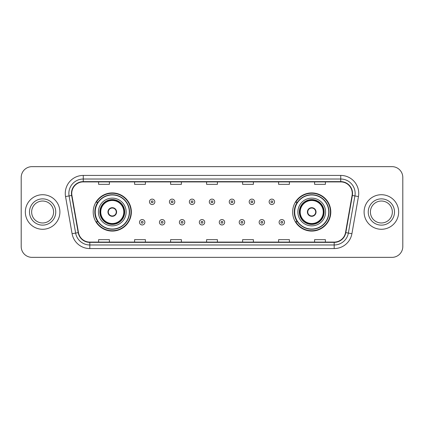 <?xml version="1.0" encoding="UTF-8"?>
<svg xmlns="http://www.w3.org/2000/svg" width="424" height="424" viewBox="0 0 424 424"><rect width="100%" height="100%" fill="white"/><g stroke="black" fill="none" stroke-linecap="round" stroke-linejoin="round"><path stroke-width="0.64" d="M292.639 212A19.08 19.08 0 0 0 311.719 231.08A19.08 19.08 0 0 0 330.8 212A19.08 19.08 0 0 0 311.719 192.92A19.08 19.08 0 0 0 292.639 212M93.201 212A19.08 19.08 0 0 0 112.281 231.08A19.08 19.08 0 0 0 131.361 212A19.08 19.08 0 0 0 112.281 192.92A19.08 19.08 0 0 0 93.201 212M97.774 221.72A17.458 17.458 0 0 1 97.774 202.28M297.213 221.72A17.458 17.458 0 0 1 297.213 202.28M21.2 177.439L21.2 246.561A10.801 10.801 0 0 0 32.001 257.357L391.999 257.357A10.801 10.801 0 0 0 402.8 246.561L402.8 177.439A10.801 10.801 0 0 0 391.999 166.643L32.001 166.643A10.801 10.801 0 0 0 21.2 177.439L21.2 246.561M25.339 212A17.278 17.278 0 0 0 42.623 229.278A17.278 17.278 0 0 0 59.901 212A17.278 17.278 0 0 0 42.623 194.722A17.278 17.278 0 0 0 25.339 212A17.278 17.278 0 0 0 42.623 229.278A17.278 17.278 0 0 0 59.901 212A17.278 17.278 0 0 0 42.623 194.722A17.278 17.278 0 0 0 25.339 212M364.099 212A17.278 17.278 0 0 0 381.377 229.278A17.278 17.278 0 0 0 398.661 212A17.278 17.278 0 0 0 381.377 194.722A17.278 17.278 0 0 0 364.099 212A17.278 17.278 0 0 0 381.377 229.278A17.278 17.278 0 0 0 398.661 212A17.278 17.278 0 0 0 381.377 194.722A17.278 17.278 0 0 0 364.099 212M71.746 193.423A11.522 11.522 0 0 1 83.263 181.907L340.737 181.907A11.522 11.522 0 0 1 352.079 195.427L345.528 232.575A11.522 11.522 0 0 1 334.186 242.093L89.814 242.093A11.522 11.522 0 0 1 78.472 232.575L71.921 195.427A11.522 11.522 0 0 1 71.746 193.423M71.455 193.423A11.808 11.808 0 0 0 71.635 195.475L78.186 232.628A11.808 11.808 0 0 0 89.814 242.385L334.186 242.385A11.808 11.808 0 0 0 345.814 232.628L352.365 195.475A11.808 11.808 0 0 0 340.737 181.615L83.263 181.615A11.808 11.808 0 0 0 71.455 193.423M65.54 196.551A17.999 17.999 0 0 1 83.263 175.425L340.737 175.425A17.999 17.999 0 0 1 358.46 196.551L351.909 233.704A17.999 17.999 0 0 1 334.186 248.575L89.814 248.575A17.999 17.999 0 0 1 72.091 233.704L65.54 196.551L69.08 195.925A14.4 14.4 0 0 1 83.263 179.023L340.737 179.023A14.4 14.4 0 0 1 354.92 195.925L348.364 233.078A14.4 14.4 0 0 1 334.186 244.977L89.814 244.977A14.4 14.4 0 0 1 75.636 233.078L69.08 195.925A14.4 14.4 0 0 1 68.863 193.423M391.999 166.643L32.001 166.643M32.001 257.357L391.999 257.357M402.8 246.561L402.8 177.439M345.814 232.628L348.364 233.078L354.92 195.925L358.46 196.551M206.599 181.907L206.599 184.345L217.401 184.345L217.401 181.907M170.602 181.907L170.602 184.345L181.398 184.345L181.398 181.907M134.599 181.907L134.599 184.345L145.4 184.345L145.4 181.907M98.601 181.907L98.601 184.345L109.403 184.345L109.403 181.907M242.602 181.907L242.602 184.345L253.398 184.345L253.398 181.907M278.6 181.907L278.6 184.345L289.401 184.345L289.401 181.907M314.597 181.907L314.597 184.345L325.399 184.345L325.399 181.907M217.401 242.093L217.401 239.655L206.599 239.655L206.599 242.093M181.398 242.093L181.398 239.655L170.602 239.655L170.602 242.093M145.4 242.093L145.4 239.655L134.599 239.655L134.599 242.093M109.403 242.093L109.403 239.655L98.601 239.655L98.601 242.093M253.398 242.093L253.398 239.655L242.602 239.655L242.602 242.093M289.401 242.093L289.401 239.655L278.6 239.655L278.6 242.093M325.399 242.093L325.399 239.655L314.597 239.655L314.597 242.093M53.594 212A10.971 10.971 0 0 0 42.623 201.029A10.971 10.971 0 0 0 31.646 212A10.971 10.971 0 0 0 42.623 222.971A10.971 10.971 0 0 0 53.594 212A10.971 10.971 0 0 1 42.623 222.971A10.971 10.971 0 0 1 31.646 212M98.421 212A13.86 13.86 0 0 1 112.281 198.141A13.86 13.86 0 0 1 126.14 212A13.86 13.86 0 0 1 112.281 225.859A13.86 13.86 0 0 1 98.421 212A13.86 13.86 0 0 0 112.281 225.859A13.86 13.86 0 0 0 126.14 212M97.992 202.28A17.278 17.278 0 0 0 97.992 221.72M129.309 212A17.029 17.029 0 0 0 112.281 194.971A17.029 17.029 0 0 0 95.252 212A17.029 17.029 0 0 0 112.281 229.029A17.029 17.029 0 0 0 129.309 212M100.038 212A12.238 12.238 0 0 0 112.281 224.238A12.238 12.238 0 0 0 124.518 212A12.238 12.238 0 0 0 112.281 199.762A12.238 12.238 0 0 0 100.038 212M100.758 212A11.522 11.522 0 0 1 112.281 200.478A11.522 11.522 0 0 1 123.797 212A11.522 11.522 0 0 1 112.281 223.522A11.522 11.522 0 0 1 100.758 212M107.961 212A4.32 4.32 0 0 0 112.281 216.32A4.32 4.32 0 0 0 116.6 212A4.32 4.32 0 0 0 112.281 207.681A4.32 4.32 0 0 0 107.961 212M100.398 212A11.883 11.883 0 0 1 112.281 200.117A11.883 11.883 0 0 1 124.158 212A11.883 11.883 0 0 1 112.281 223.883A11.883 11.883 0 0 1 100.398 212M131 212A18.72 18.72 0 0 1 96.28 221.72L98.018 221.72A17.262 17.262 0 0 0 129.543 212.042A17.262 17.262 0 0 0 98.018 202.28L96.28 202.28A18.72 18.72 0 0 1 131 212M108.099 210.919L108.247 210.919A4.176 4.176 0 0 1 116.314 210.919L116.091 210.919A3.959 3.959 0 0 1 112.281 215.959A3.959 3.959 0 0 1 108.47 210.919A3.959 3.959 0 0 1 116.091 210.919L116.462 210.919M116.462 213.081L116.314 213.081A4.176 4.176 0 0 1 108.247 213.081L108.099 213.081M392.354 212A10.971 10.971 0 0 0 381.377 201.029A10.971 10.971 0 0 0 370.406 212A10.971 10.971 0 0 0 381.377 222.971A10.971 10.971 0 0 0 392.354 212A10.971 10.971 0 0 1 381.377 222.971A10.971 10.971 0 0 1 370.406 212M297.86 212A13.86 13.86 0 0 1 311.719 198.141A13.86 13.86 0 0 1 325.579 212A13.86 13.86 0 0 1 311.719 225.859A13.86 13.86 0 0 1 297.86 212A13.86 13.86 0 0 0 311.719 225.859A13.86 13.86 0 0 0 325.579 212M297.431 202.28A17.278 17.278 0 0 0 297.431 221.72M328.748 212A17.029 17.029 0 0 0 311.719 194.971A17.029 17.029 0 0 0 294.691 212A17.029 17.029 0 0 0 311.719 229.029A17.029 17.029 0 0 0 328.748 212M299.482 212A12.238 12.238 0 0 0 311.719 224.238A12.238 12.238 0 0 0 323.963 212A12.238 12.238 0 0 0 311.719 199.762A12.238 12.238 0 0 0 299.482 212M300.203 212A11.522 11.522 0 0 1 311.719 200.478A11.522 11.522 0 0 1 323.242 212A11.522 11.522 0 0 1 311.719 223.522A11.522 11.522 0 0 1 300.203 212M307.4 212A4.32 4.32 0 0 0 311.719 216.32A4.32 4.32 0 0 0 316.039 212A4.32 4.32 0 0 0 311.719 207.681A4.32 4.32 0 0 0 307.4 212M299.842 212A11.883 11.883 0 0 1 311.719 200.117A11.883 11.883 0 0 1 323.602 212A11.883 11.883 0 0 1 311.719 223.883A11.883 11.883 0 0 1 299.842 212M330.439 212A18.72 18.72 0 0 1 295.719 221.72L297.457 221.72A17.262 17.262 0 0 0 328.982 212.042A17.262 17.262 0 0 0 297.457 202.28L295.719 202.28A18.72 18.72 0 0 1 330.439 212M307.538 210.919L307.686 210.919A4.176 4.176 0 0 1 315.753 210.919L315.53 210.919A3.959 3.959 0 0 1 311.719 215.959A3.959 3.959 0 0 1 307.909 210.919A3.959 3.959 0 0 1 315.53 210.919L315.901 210.919M315.901 213.081L315.53 213.081A3.959 3.959 0 0 1 307.909 213.081L307.538 213.081M315.53 213.081L315.753 213.081A4.176 4.176 0 0 1 307.686 213.081L307.909 213.081M154.866 201.813A2.698 2.698 0 0 1 152.168 204.511A2.698 2.698 0 0 1 149.471 201.813A2.698 2.698 0 0 1 152.168 199.11A2.698 2.698 0 0 1 154.866 201.813A2.698 2.698 0 0 0 152.168 199.11A2.698 2.698 0 0 0 149.471 201.813M174.81 201.813A2.698 2.698 0 0 1 172.112 204.511A2.698 2.698 0 0 1 169.415 201.813A2.698 2.698 0 0 1 172.112 199.11A2.698 2.698 0 0 1 174.81 201.813A2.698 2.698 0 0 0 172.112 199.11A2.698 2.698 0 0 0 169.415 201.813M194.754 201.813A2.698 2.698 0 0 1 192.056 204.511A2.698 2.698 0 0 1 189.358 201.813A2.698 2.698 0 0 1 192.056 199.11A2.698 2.698 0 0 1 194.754 201.813A2.698 2.698 0 0 0 192.056 199.11A2.698 2.698 0 0 0 189.358 201.813M214.698 201.813A2.698 2.698 0 0 1 212 204.511A2.698 2.698 0 0 1 209.302 201.813A2.698 2.698 0 0 1 212 199.11A2.698 2.698 0 0 1 214.698 201.813A2.698 2.698 0 0 0 212 199.11A2.698 2.698 0 0 0 209.302 201.813M234.642 201.813A2.698 2.698 0 0 1 231.944 204.511A2.698 2.698 0 0 1 229.246 201.813A2.698 2.698 0 0 1 231.944 199.11A2.698 2.698 0 0 1 234.642 201.813A2.698 2.698 0 0 0 231.944 199.11A2.698 2.698 0 0 0 229.246 201.813M254.586 201.813A2.698 2.698 0 0 1 251.888 204.511A2.698 2.698 0 0 1 249.19 201.813A2.698 2.698 0 0 1 251.888 199.11A2.698 2.698 0 0 1 254.586 201.813A2.698 2.698 0 0 0 251.888 199.11A2.698 2.698 0 0 0 249.19 201.813M274.529 201.813A2.698 2.698 0 0 1 271.832 204.511A2.698 2.698 0 0 1 269.134 201.813A2.698 2.698 0 0 1 271.832 199.11A2.698 2.698 0 0 1 274.529 201.813A2.698 2.698 0 0 0 271.832 199.11A2.698 2.698 0 0 0 269.134 201.813M139.496 222.261A2.698 2.698 0 0 1 142.194 219.558A2.698 2.698 0 0 1 144.897 222.261A2.698 2.698 0 0 1 142.194 224.959A2.698 2.698 0 0 1 139.496 222.261A2.698 2.698 0 0 0 142.194 224.959A2.698 2.698 0 0 0 144.897 222.261M159.44 222.261A2.698 2.698 0 0 1 162.138 219.558A2.698 2.698 0 0 1 164.841 222.261A2.698 2.698 0 0 1 162.138 224.959A2.698 2.698 0 0 1 159.44 222.261A2.698 2.698 0 0 0 162.138 224.959A2.698 2.698 0 0 0 164.841 222.261M179.384 222.261A2.698 2.698 0 0 1 182.082 219.558A2.698 2.698 0 0 1 184.785 222.261A2.698 2.698 0 0 1 182.082 224.959A2.698 2.698 0 0 1 179.384 222.261A2.698 2.698 0 0 0 182.082 224.959A2.698 2.698 0 0 0 184.785 222.261M199.328 222.261A2.698 2.698 0 0 1 202.025 219.558A2.698 2.698 0 0 1 204.728 222.261A2.698 2.698 0 0 1 202.025 224.959A2.698 2.698 0 0 1 199.328 222.261A2.698 2.698 0 0 0 202.025 224.959A2.698 2.698 0 0 0 204.728 222.261M219.272 222.261A2.698 2.698 0 0 1 221.975 219.558A2.698 2.698 0 0 1 224.672 222.261A2.698 2.698 0 0 1 221.975 224.959A2.698 2.698 0 0 1 219.272 222.261A2.698 2.698 0 0 0 221.975 224.959A2.698 2.698 0 0 0 224.672 222.261M239.216 222.261A2.698 2.698 0 0 1 241.918 219.558A2.698 2.698 0 0 1 244.616 222.261A2.698 2.698 0 0 1 241.918 224.959A2.698 2.698 0 0 1 239.216 222.261A2.698 2.698 0 0 0 241.918 224.959A2.698 2.698 0 0 0 244.616 222.261M259.159 222.261A2.698 2.698 0 0 1 261.862 219.558A2.698 2.698 0 0 1 264.56 222.261A2.698 2.698 0 0 1 261.862 224.959A2.698 2.698 0 0 1 259.159 222.261A2.698 2.698 0 0 0 261.862 224.959A2.698 2.698 0 0 0 264.56 222.261M279.103 222.261A2.698 2.698 0 0 1 281.806 219.558A2.698 2.698 0 0 1 284.504 222.261A2.698 2.698 0 0 1 281.806 224.959A2.698 2.698 0 0 1 279.103 222.261A2.698 2.698 0 0 0 281.806 224.959A2.698 2.698 0 0 0 284.504 222.261M340.737 175.425L340.737 181.615M69.08 195.925L71.635 195.475M89.814 248.575L89.814 242.385M334.186 242.385L334.186 248.575M72.091 233.704L78.186 232.628M352.365 195.475L354.92 195.925M83.263 175.425L83.263 181.615M348.364 233.078L351.909 233.704M55.751 212A13.133 13.133 0 0 0 42.623 198.867A13.133 13.133 0 0 0 29.489 212A13.133 13.133 0 0 0 42.623 225.133A13.133 13.133 0 0 0 55.751 212M124.698 212A12.418 12.418 0 0 0 112.281 199.582A12.418 12.418 0 0 0 99.863 212A12.418 12.418 0 0 0 112.281 224.418A12.418 12.418 0 0 0 124.698 212M394.511 212A13.133 13.133 0 0 0 381.377 198.867A13.133 13.133 0 0 0 368.249 212A13.133 13.133 0 0 0 381.377 225.133A13.133 13.133 0 0 0 394.511 212M324.137 212A12.418 12.418 0 0 0 311.719 199.582A12.418 12.418 0 0 0 299.302 212A12.418 12.418 0 0 0 311.719 224.418A12.418 12.418 0 0 0 324.137 212M151.267 201.813A0.901 0.901 0 0 0 152.168 202.714A0.901 0.901 0 0 0 153.069 201.813A0.901 0.901 0 0 0 152.168 200.912A0.901 0.901 0 0 0 151.267 201.813M171.211 201.813A0.901 0.901 0 0 0 172.112 202.714A0.901 0.901 0 0 0 173.013 201.813A0.901 0.901 0 0 0 172.112 200.912A0.901 0.901 0 0 0 171.211 201.813M191.155 201.813A0.901 0.901 0 0 0 192.056 202.714A0.901 0.901 0 0 0 192.957 201.813A0.901 0.901 0 0 0 192.056 200.912A0.901 0.901 0 0 0 191.155 201.813M211.099 201.813A0.901 0.901 0 0 0 212 202.714A0.901 0.901 0 0 0 212.901 201.813A0.901 0.901 0 0 0 212 200.912A0.901 0.901 0 0 0 211.099 201.813M231.043 201.813A0.901 0.901 0 0 0 231.944 202.714A0.901 0.901 0 0 0 232.845 201.813A0.901 0.901 0 0 0 231.944 200.912A0.901 0.901 0 0 0 231.043 201.813M250.987 201.813A0.901 0.901 0 0 0 251.888 202.714A0.901 0.901 0 0 0 252.789 201.813A0.901 0.901 0 0 0 251.888 200.912A0.901 0.901 0 0 0 250.987 201.813M270.931 201.813A0.901 0.901 0 0 0 271.832 202.714A0.901 0.901 0 0 0 272.733 201.813A0.901 0.901 0 0 0 271.832 200.912A0.901 0.901 0 0 0 270.931 201.813M143.095 222.261A0.901 0.901 0 0 0 142.194 221.36A0.901 0.901 0 0 0 141.298 222.261A0.901 0.901 0 0 0 142.194 223.162A0.901 0.901 0 0 0 143.095 222.261M163.039 222.261A0.901 0.901 0 0 0 162.138 221.36A0.901 0.901 0 0 0 161.242 222.261A0.901 0.901 0 0 0 162.138 223.162A0.901 0.901 0 0 0 163.039 222.261M182.983 222.261A0.901 0.901 0 0 0 182.082 221.36A0.901 0.901 0 0 0 181.186 222.261A0.901 0.901 0 0 0 182.082 223.162A0.901 0.901 0 0 0 182.983 222.261M202.926 222.261A0.901 0.901 0 0 0 202.025 221.36A0.901 0.901 0 0 0 201.13 222.261A0.901 0.901 0 0 0 202.025 223.162A0.901 0.901 0 0 0 202.926 222.261M222.87 222.261A0.901 0.901 0 0 0 221.975 221.36A0.901 0.901 0 0 0 221.074 222.261A0.901 0.901 0 0 0 221.975 223.162A0.901 0.901 0 0 0 222.87 222.261M242.814 222.261A0.901 0.901 0 0 0 241.918 221.36A0.901 0.901 0 0 0 241.018 222.261A0.901 0.901 0 0 0 241.918 223.162A0.901 0.901 0 0 0 242.814 222.261M262.758 222.261A0.901 0.901 0 0 0 261.862 221.36A0.901 0.901 0 0 0 260.961 222.261A0.901 0.901 0 0 0 261.862 223.162A0.901 0.901 0 0 0 262.758 222.261M282.702 222.261A0.901 0.901 0 0 0 281.806 221.36A0.901 0.901 0 0 0 280.905 222.261A0.901 0.901 0 0 0 281.806 223.162A0.901 0.901 0 0 0 282.702 222.261"/></g></svg>
